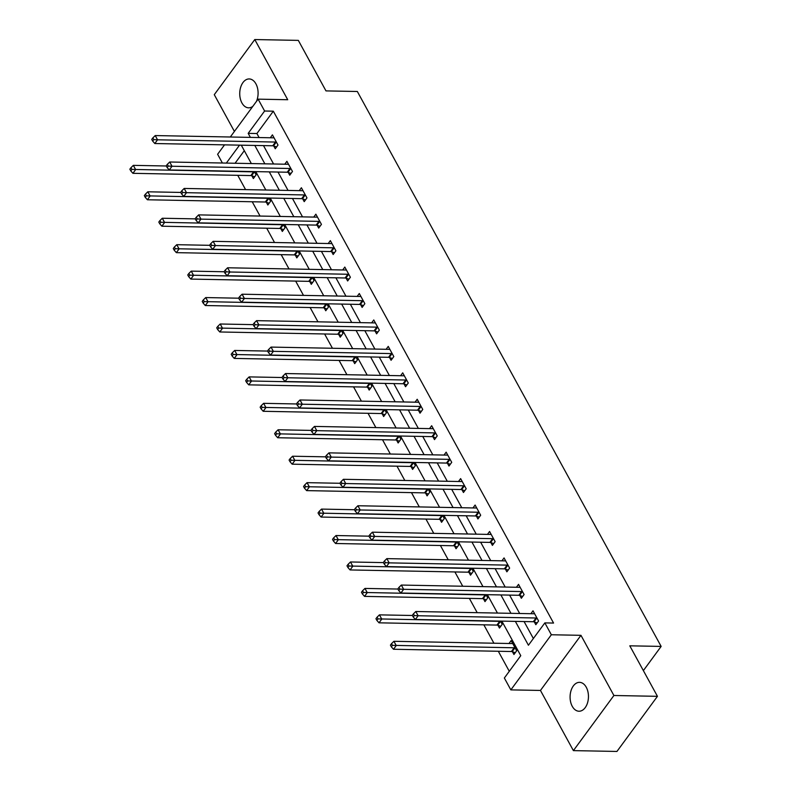 <?xml version="1.0" encoding="UTF-8"?>
<svg xmlns="http://www.w3.org/2000/svg" width="791" height="791" viewBox="0 0 791 791"><rect width="100%" height="100%" fill="white"/><g stroke="black" fill="none" stroke-linecap="round" stroke-linejoin="round"><path stroke-width="1.19" d="M256.452 101.416A14.446 9.185 -88.9 0 0 255.918 83.846A14.446 9.185 -88.9 0 0 249.185 78.942A14.446 9.185 -88.9 0 0 240.642 87.346A14.446 9.185 -88.9 0 0 241.908 102.919A14.446 9.185 -88.9 0 0 248.641 107.823A14.446 9.185 -88.9 0 0 252.853 106.32M572.259 706.323A14.446 9.185 -88.9 0 0 578.992 711.228A14.446 9.185 -88.9 0 0 587.545 702.823A14.446 9.185 -88.9 0 0 586.269 687.25A14.446 9.185 -88.9 0 0 579.546 682.346A14.446 9.185 -88.9 0 0 570.993 690.751A14.446 9.185 -88.9 0 0 572.259 706.323M222.39 163.015L217.614 154.275L224.535 144.862M643.37 670.61L661.147 646.415L357.334 91.489L325.981 90.896L298.326 40.381L254.781 39.55L214.282 94.673L234.403 131.425M661.147 646.415L629.794 645.822L657.45 696.327L616.94 751.45L573.396 750.619L613.905 695.497L580.96 635.321L551.347 634.758L510.848 689.881L504.351 678.016L520.765 655.67L501.85 621.123M580.96 635.321L540.461 690.444L573.396 750.619M540.461 690.444L510.848 689.881M237.755 175.325L245.576 189.622M252.23 201.764L260.051 216.062M266.705 228.204L274.526 242.501M281.181 254.653L289.012 268.94M295.656 281.092L303.487 295.389M310.131 307.531L317.962 321.828M324.607 333.97L332.438 348.267M339.082 360.409L346.913 374.707M353.557 386.858L361.388 401.146M368.033 413.298L375.863 427.595M382.518 439.737L390.339 454.034M396.993 466.176L404.814 480.473M411.468 492.615L419.289 506.912M425.944 519.064L433.765 533.361M440.419 545.503L448.24 559.801M454.894 571.942L462.725 586.24M469.37 598.382L477.2 612.679M483.845 624.831L493.91 643.212M498.32 651.27L509.285 671.292M657.45 696.327L613.905 695.497M244.3 150.686L235.056 163.253M512.439 651.754L513.942 654.503L516.681 650.775L511.115 640.611L508.989 643.498M497.964 625.315L499.467 628.064L502.206 624.336L500.426 621.093M483.489 598.876L484.992 601.615L487.731 597.897L485.951 594.654M469.014 572.437L470.516 575.176L473.255 571.448L471.476 568.215M454.538 545.988L456.041 548.736L458.77 545.009L457 541.766M440.063 519.549L441.566 522.297L444.295 518.57L442.525 515.327M425.588 493.109L427.081 495.858L429.82 492.131L428.05 488.887M411.102 466.67L412.605 469.409L415.344 465.691L413.574 462.448M396.627 440.231L398.13 442.97L400.869 439.242L399.099 436.009M382.152 413.782L383.655 416.531L386.394 412.803L384.624 409.56M367.677 387.343L369.179 390.092L371.918 386.364L370.139 383.121M353.201 360.904L354.704 363.642L357.443 359.925L355.663 356.682M338.726 334.464L340.229 337.203L342.968 333.486L341.188 330.243M324.251 308.025L325.754 310.764L328.492 307.037L326.713 303.803M309.775 281.576L311.278 284.325L314.017 280.597L312.237 277.354M295.3 255.137L296.803 257.886L299.532 254.158L297.762 250.915M280.825 228.698L282.328 231.437L285.057 227.719L283.287 224.476M266.349 202.259L267.852 204.998L270.581 201.28L268.811 198.037M251.874 175.81L253.367 178.558L256.106 174.831L254.336 171.588M515.366 621.38L528.428 645.238L544.851 622.893L553.562 623.061L273.32 111.185L256.897 133.531L259.092 137.545M263.502 145.603L273.577 163.994M277.987 172.042L288.053 190.433M292.462 198.482L302.528 216.872M306.938 224.931L317.003 243.312M321.413 251.37L331.478 269.751M335.888 277.809L345.954 296.2M350.364 304.248L360.429 322.639M364.839 330.687L374.904 349.078M379.314 357.137L389.38 375.517M393.789 383.576L403.855 401.966M408.265 410.015L418.33 428.406M422.74 436.454L432.815 454.845M437.215 462.903L447.291 481.284M451.701 489.342L461.766 507.723M466.176 515.781L476.241 534.172M480.651 542.221L490.717 560.611M495.126 568.66L505.192 587.051M509.602 595.109L519.667 613.49M524.077 621.548L533.371 638.525M534.33 621.963L535.833 624.702L538.572 620.984L533.005 610.81L530.88 613.707M519.855 595.524L521.358 598.263L524.097 594.535L518.53 584.371L516.404 587.268M505.38 569.075L506.883 571.824L509.622 568.096L504.055 557.932L501.929 560.819M490.904 542.636L492.407 545.385L495.146 541.657L489.58 531.483L487.454 534.38M476.429 516.197L477.932 518.945L480.671 515.218L475.104 505.044L472.969 507.941M461.954 489.758L463.457 492.496L466.196 488.779L460.629 478.604L458.493 481.501M447.479 463.318L448.981 466.057L451.72 462.33L446.144 452.165L444.018 455.062M433.003 436.869L434.506 439.618L437.235 435.89L431.668 425.726L429.543 428.613M418.528 410.43L420.031 413.179L422.76 409.451L417.193 399.277L415.067 402.174M404.053 383.991L405.546 386.73L408.285 383.012L402.718 372.838L400.592 375.735M389.567 357.552L391.07 360.291L393.809 356.573L388.243 346.399L386.117 349.296M375.092 331.113L376.595 333.851L379.334 330.124L373.767 319.96L371.641 322.857M360.617 304.664L362.12 307.412L364.859 303.685L359.292 293.52L357.166 296.407M346.142 278.224L347.645 280.973L350.383 277.245L344.817 267.071L342.691 269.968M331.666 251.785L333.169 254.524L335.908 250.806L330.341 240.632L328.216 243.529M317.191 225.346L318.694 228.085L321.433 224.367L315.866 214.193L313.74 217.09M302.716 198.897L304.219 201.646L306.957 197.918L301.391 187.754L299.255 190.641M288.24 172.458L289.743 175.207L292.482 171.479L286.906 161.315L284.78 164.202M273.765 146.019L275.268 148.767L277.997 145.04L272.43 134.865L270.304 137.763M230.31 137.001L258.113 99.152L287.726 99.725L254.781 39.55M258.113 99.152L264.609 111.017L248.186 133.363L250.391 137.387M273.32 111.185L264.609 111.017M544.851 622.893L551.347 634.758M239.535 145.149L226.345 163.084M497.45 613.065L487.375 594.684M482.965 586.625L472.899 568.235M468.49 560.186L458.424 541.795M454.014 533.747L443.949 515.356M439.539 507.298L429.473 488.917M425.064 480.859L414.998 462.478M410.588 454.42L400.523 436.029M396.113 427.98L386.048 409.59M381.638 401.541L371.572 383.151M367.162 375.092L357.097 356.711M352.687 348.653L342.612 330.272M338.212 322.214L328.136 303.823M323.727 295.775L313.661 277.384M309.251 269.335L299.186 250.945M294.776 242.886L284.711 224.506M280.301 216.447L270.235 198.057M265.825 190.008L255.76 171.617M251.35 163.569L241.285 145.178M254.801 145.435L264.866 163.826M269.276 171.874L279.342 190.265M283.751 198.323L293.817 216.704M298.227 224.763L308.292 243.144M312.702 251.202L322.768 269.593M327.177 277.641L337.243 296.032M341.653 304.08L351.718 322.471M356.128 330.529L366.193 348.91M370.603 356.968L380.669 375.349M385.079 383.408L395.154 401.798M399.554 409.847L409.629 428.238M414.039 436.286L424.105 454.677M428.514 462.735L438.58 481.116M442.99 489.174L453.055 507.565M457.465 515.613L467.53 534.004M471.94 542.053L482.006 560.443M486.416 568.502L496.481 586.882M500.891 594.941L510.956 613.322M256.897 133.531L248.186 133.363M537.069 618.236L536.763 618.137A2.254 1.295 36.3 0 0 536.041 617.998L418.123 615.744L415.799 611.512L533.727 613.757A2.254 1.295 36.3 0 0 534.311 613.648L534.508 613.559M537.148 622.913L534.024 621.855A2.254 1.295 36.3 0 0 533.302 621.726L415.384 619.472L418.123 615.744L414.336 615.546L413.416 613.856L412.319 615.339L413.248 617.039L414.336 615.546M413.248 617.039L415.384 619.472M415.799 611.512L413.416 613.856M512.617 643.35L512.41 643.449A2.254 1.295 -143.7 0 1 511.826 643.558L393.908 641.303L396.232 645.545L393.493 649.263L511.411 651.517A2.254 1.295 -143.7 0 1 512.133 651.655L515.257 652.713M392.445 645.347L391.515 643.647L390.428 645.14L391.347 646.83L392.445 645.347L514.15 647.789A2.254 1.295 -143.7 0 1 514.872 647.928L515.178 648.037M391.515 643.647L393.908 641.303M393.493 649.263L391.347 646.83M522.594 591.797L522.287 591.688A2.254 1.295 36.3 0 0 521.566 591.559L403.647 589.305L401.324 585.063L519.242 587.317A2.254 1.295 36.3 0 0 519.825 587.209L520.033 587.11M522.673 596.473L519.549 595.415A2.254 1.295 36.3 0 0 518.827 595.277L400.908 593.032L403.647 589.305L399.86 589.107L398.931 587.416L397.843 588.899L398.773 590.6L399.86 589.107M398.773 590.6L400.908 593.032M401.324 585.063L398.931 587.416M508.119 565.357L507.812 565.249A2.254 1.295 36.3 0 0 507.09 565.12L389.172 562.866L386.848 558.624L504.767 560.878A2.254 1.295 36.3 0 0 505.35 560.77L505.558 560.671M508.198 570.034L505.073 568.976A2.254 1.295 36.3 0 0 504.351 568.838L386.433 566.583L389.172 562.866L385.385 562.668L384.456 560.967L383.368 562.46L384.297 564.151L385.385 562.668M384.297 564.151L386.433 566.583M386.848 558.624L384.456 560.967M412.398 615.487L379.433 614.864L381.756 619.096L379.018 622.824L496.936 625.078A2.254 1.295 -143.7 0 1 497.658 625.206L500.782 626.264M377.969 618.898L377.04 617.207L375.952 618.7L376.872 620.391L377.969 618.898L499.675 621.35A2.254 1.295 -143.7 0 1 500.387 621.489L500.703 621.588M377.04 617.207L379.433 614.864M379.018 622.824L376.872 620.391M397.922 589.048L364.958 588.425L367.271 592.657L364.542 596.384L482.461 598.639A2.254 1.295 -143.7 0 1 483.182 598.767L486.307 599.825M363.494 592.459L362.565 590.768L361.467 592.251L362.397 593.952L363.494 592.459L485.199 594.911A2.254 1.295 -143.7 0 1 485.911 595.05L486.228 595.148M362.565 590.768L364.958 588.425M364.542 596.384L362.397 593.952M493.643 538.918L493.327 538.809A2.254 1.295 36.3 0 0 492.615 538.671L374.697 536.417L372.373 532.185L490.291 534.439A2.254 1.295 36.3 0 0 490.875 534.33L491.082 534.232M493.722 543.595L490.598 542.537A2.254 1.295 36.3 0 0 489.876 542.399L371.958 540.144L374.697 536.417L370.91 536.229L369.98 534.528L368.893 536.021L369.812 537.712L370.91 536.229M369.812 537.712L371.958 540.144M372.373 532.185L369.98 534.528M479.168 512.469L478.852 512.37A2.254 1.295 36.3 0 0 478.14 512.232L360.221 509.977L357.898 505.746L475.816 508A2.254 1.295 36.3 0 0 476.4 507.881L476.607 507.792M479.247 517.146L476.123 516.088A2.254 1.295 36.3 0 0 475.401 515.959L357.483 513.705L360.221 509.977L356.434 509.78L355.505 508.089L354.417 509.582L355.337 511.273L356.434 509.78M355.337 511.273L357.483 513.705M357.898 505.746L355.505 508.089M464.693 486.03L464.376 485.931A2.254 1.295 36.3 0 0 463.664 485.793L345.736 483.538L343.423 479.306L461.341 481.551A2.254 1.295 36.3 0 0 461.924 481.442L462.122 481.353M464.772 490.707L461.647 489.649A2.254 1.295 36.3 0 0 460.926 489.52L343.007 487.266L345.736 483.538L341.959 483.341L341.03 481.65L339.932 483.133L340.862 484.834L341.959 483.341M340.862 484.834L343.007 487.266M343.423 479.306L341.03 481.65M383.447 562.609L350.482 561.976L352.796 566.218L350.067 569.945L467.985 572.19A2.254 1.295 -143.7 0 1 468.697 572.328L471.832 573.386M349.019 566.02L348.089 564.329L346.992 565.812L347.921 567.513L349.019 566.02L470.724 568.472A2.254 1.295 -143.7 0 1 471.436 568.6L471.752 568.709M348.089 564.329L350.482 561.976M350.067 569.945L347.921 567.513M368.972 536.169L336.007 535.537L338.321 539.778L335.582 543.496L453.51 545.75A2.254 1.295 -143.7 0 1 454.222 545.889L457.356 546.947M334.544 539.581L333.614 537.88L332.517 539.373L333.446 541.064L334.544 539.581L456.249 542.033A2.254 1.295 -143.7 0 1 456.961 542.161L457.277 542.27M333.614 537.88L336.007 535.537M335.582 543.496L333.446 541.064M354.497 509.73L321.532 509.097L323.845 513.329L321.106 517.057L439.035 519.311A2.254 1.295 -143.7 0 1 439.747 519.45L442.881 520.508M320.068 513.141L319.139 511.441L318.041 512.934L318.971 514.625L320.068 513.141L441.774 515.584A2.254 1.295 -143.7 0 1 442.485 515.722L442.792 515.831M319.139 511.441L321.532 509.097M321.106 517.057L318.971 514.625M340.021 483.281L307.046 482.658L309.37 486.89L306.631 490.618L424.559 492.872A2.254 1.295 -143.7 0 1 425.271 493.001L428.406 494.059M305.593 486.692L304.664 485.002L303.566 486.495L304.495 488.185L305.593 486.692L427.288 489.145A2.254 1.295 -143.7 0 1 428.01 489.283L428.317 489.382M304.664 485.002L307.046 482.658M306.631 490.618L304.495 488.185M325.546 456.842L292.571 456.219L294.895 460.451L292.156 464.179L410.084 466.433A2.254 1.295 -143.7 0 1 410.796 466.561L413.92 467.619M291.118 460.253L290.188 458.562L289.091 460.046L290.02 461.746L291.118 460.253L412.813 462.705A2.254 1.295 -143.7 0 1 413.535 462.844L413.841 462.943M290.188 458.562L292.571 456.219M292.156 464.179L290.02 461.746M311.061 430.403L278.096 429.77L280.419 434.012L277.681 437.739L395.599 439.984A2.254 1.295 -143.7 0 1 396.321 440.122L399.445 441.18M276.632 433.814L275.713 432.113L274.615 433.606L275.545 435.307L276.632 433.814L398.338 436.266A2.254 1.295 -143.7 0 1 399.06 436.395L399.366 436.503M275.713 432.113L278.096 429.77M277.681 437.739L275.545 435.307M296.585 403.964L263.621 403.331L265.944 407.573L263.205 411.29L381.124 413.545A2.254 1.295 -143.7 0 1 381.845 413.683L384.97 414.741M262.157 407.375L261.238 405.674L260.14 407.167L261.07 408.858L262.157 407.375L383.862 409.817A2.254 1.295 -143.7 0 1 384.584 409.956L384.891 410.064M261.238 405.674L263.621 403.331M263.205 411.29L261.07 408.858M282.11 377.525L249.145 376.892L251.469 381.124L248.73 384.851L366.648 387.106A2.254 1.295 -143.7 0 1 367.37 387.244L370.495 388.302M247.682 380.926L246.752 379.235L245.665 380.728L246.594 382.419L247.682 380.926L369.387 383.378A2.254 1.295 -143.7 0 1 370.109 383.516L370.415 383.625M246.752 379.235L249.145 376.892M248.73 384.851L246.594 382.419M267.635 351.075L234.67 350.453L236.993 354.684L234.255 358.412L352.173 360.666A2.254 1.295 -143.7 0 1 352.895 360.795L356.019 361.853M233.207 354.487L232.277 352.796L231.19 354.289L232.119 355.98L233.207 354.487L354.912 356.939A2.254 1.295 -143.7 0 1 355.634 357.077L355.94 357.176M232.277 352.796L234.67 350.453M234.255 358.412L232.119 355.98M253.16 324.636L220.195 324.003L222.518 328.245L219.779 331.973L337.698 334.227A2.254 1.295 -143.7 0 1 338.419 334.356L341.544 335.414M218.731 328.047L217.802 326.357L216.714 327.84L217.634 329.54L218.731 328.047L340.437 330.5A2.254 1.295 -143.7 0 1 341.148 330.628L341.465 330.737M217.802 326.357L220.195 324.003M219.779 331.973L217.634 329.54M238.684 298.197L205.719 297.564L208.033 301.806L205.304 305.524L323.222 307.778A2.254 1.295 -143.7 0 1 323.944 307.917L327.069 308.974M204.256 301.608L203.327 299.908L202.229 301.401L203.158 303.101L204.256 301.608L325.961 304.06A2.254 1.295 -143.7 0 1 326.673 304.189L326.99 304.298M203.327 299.908L205.719 297.564M205.304 305.524L203.158 303.101M224.209 271.758L191.244 271.125L193.558 275.367L190.829 279.085L308.747 281.339A2.254 1.295 -143.7 0 1 309.459 281.477L312.593 282.535M189.781 275.169L188.851 273.468L187.754 274.961L188.683 276.652L189.781 275.169L311.486 277.611A2.254 1.295 -143.7 0 1 312.198 277.75L312.514 277.859M188.851 273.468L191.244 271.125M190.829 279.085L188.683 276.652M209.734 245.319L176.769 244.686L179.082 248.918L176.353 252.645L294.272 254.9A2.254 1.295 -143.7 0 1 294.984 255.038L298.118 256.096M175.305 248.72L174.376 247.029L173.278 248.522L174.208 250.213L175.305 248.72L297.011 251.172A2.254 1.295 -143.7 0 1 297.723 251.311L298.039 251.409M174.376 247.029L176.769 244.686M176.353 252.645L174.208 250.213M195.258 218.87L162.293 218.247L164.607 222.479L161.868 226.206L279.796 228.461A2.254 1.295 -143.7 0 1 280.508 228.589L283.643 229.647M160.83 222.281L159.901 220.59L158.803 222.073L159.733 223.774L160.83 222.281L282.535 224.733A2.254 1.295 -143.7 0 1 283.247 224.871L283.554 224.97M159.901 220.59L162.293 218.247M161.868 226.206L159.733 223.774M450.217 459.591L449.901 459.482A2.254 1.295 36.3 0 0 449.189 459.353L331.261 457.099L328.947 452.857L446.866 455.112A2.254 1.295 36.3 0 0 447.449 455.003L447.647 454.904M450.297 464.268L447.162 463.21A2.254 1.295 36.3 0 0 446.45 463.071L328.532 460.827L331.261 457.099L327.484 456.901L326.554 455.201L325.457 456.694L326.386 458.394L327.484 456.901M326.386 458.394L328.532 460.827M328.947 452.857L326.554 455.201M435.742 433.152L435.426 433.043A2.254 1.295 36.3 0 0 434.714 432.904L316.786 430.66L314.472 426.418L432.39 428.673A2.254 1.295 36.3 0 0 432.974 428.564L433.171 428.465M435.821 437.828L432.687 436.77A2.254 1.295 36.3 0 0 431.975 436.632L314.047 434.378L316.786 430.66L313.009 430.462L312.079 428.762L310.982 430.255L311.911 431.945L313.009 430.462M311.911 431.945L314.047 434.378M314.472 426.418L312.079 428.762M421.257 406.712L420.95 406.604A2.254 1.295 36.3 0 0 420.239 406.465L302.31 404.211L299.997 399.979L417.915 402.233A2.254 1.295 36.3 0 0 418.498 402.125L418.696 402.026M421.346 411.389L418.212 410.331A2.254 1.295 36.3 0 0 417.5 410.193L299.571 407.938L302.31 404.211L298.533 404.013L297.604 402.322L296.506 403.815L297.436 405.506L298.533 404.013M297.436 405.506L299.571 407.938M299.997 399.979L297.604 402.322M406.782 380.263L406.475 380.164A2.254 1.295 36.3 0 0 405.753 380.026L287.835 377.772L285.511 373.54L403.44 375.784A2.254 1.295 36.3 0 0 404.023 375.676L404.221 375.587M406.871 384.94L403.736 383.882A2.254 1.295 36.3 0 0 403.024 383.754L285.096 381.499L287.835 377.772L284.058 377.574L283.129 375.883L282.031 377.376L282.96 379.067L284.058 377.574M282.96 379.067L285.096 381.499M285.511 373.54L283.129 375.883M392.306 353.824L392 353.715A2.254 1.295 36.3 0 0 391.278 353.587L273.36 351.333L271.036 347.091L388.964 349.345A2.254 1.295 36.3 0 0 389.548 349.236L389.745 349.138M392.385 358.501L389.261 357.443A2.254 1.295 36.3 0 0 388.549 357.305L270.621 355.06L273.36 351.333L269.583 351.135L268.653 349.444L267.556 350.927L268.485 352.628L269.583 351.135M268.485 352.628L270.621 355.06M271.036 347.091L268.653 349.444M377.831 327.385L377.525 327.276A2.254 1.295 36.3 0 0 376.803 327.148L258.884 324.893L256.561 320.652L374.489 322.906A2.254 1.295 36.3 0 0 375.072 322.797L375.27 322.698M377.91 332.062L374.786 331.004A2.254 1.295 36.3 0 0 374.064 330.865L256.146 328.611L258.884 324.893L255.097 324.696L254.178 322.995L253.08 324.488L254.01 326.189L255.097 324.696M254.01 326.189L256.146 328.611M256.561 320.652L254.178 322.995M363.356 300.946L363.049 300.837A2.254 1.295 36.3 0 0 362.327 300.699L244.409 298.454L242.086 294.212L360.014 296.467A2.254 1.295 36.3 0 0 360.597 296.358L360.795 296.259M363.435 305.623L360.31 304.565A2.254 1.295 36.3 0 0 359.589 304.426L241.67 302.172L244.409 298.454L240.622 298.256L239.703 296.556L238.605 298.049L239.535 299.74L240.622 298.256M239.535 299.74L241.67 302.172M242.086 294.212L239.703 296.556M348.88 274.497L348.574 274.398A2.254 1.295 36.3 0 0 347.852 274.259L229.934 272.005L227.61 267.773L345.529 270.028A2.254 1.295 36.3 0 0 346.112 269.909L346.32 269.82M348.96 279.174L345.835 278.125A2.254 1.295 36.3 0 0 345.113 277.987L227.195 275.733L229.934 272.005L226.147 271.807L225.217 270.117L224.13 271.61L225.059 273.3L226.147 271.807M225.059 273.3L227.195 275.733M227.61 267.773L225.217 270.117M334.405 248.058L334.099 247.959A2.254 1.295 36.3 0 0 333.377 247.82L215.459 245.566L213.135 241.334L331.053 243.579A2.254 1.295 36.3 0 0 331.637 243.47L331.844 243.381M334.484 252.734L331.36 251.676A2.254 1.295 36.3 0 0 330.638 251.548L212.72 249.294L215.459 245.566L211.672 245.368L210.742 243.677L209.655 245.161L210.574 246.861L211.672 245.368M210.574 246.861L212.72 249.294M213.135 241.334L210.742 243.677M319.93 221.618L319.613 221.51A2.254 1.295 36.3 0 0 318.902 221.381L200.983 219.127L198.66 214.885L316.578 217.139A2.254 1.295 36.3 0 0 317.161 217.031L317.369 216.932M320.009 226.295L316.884 225.237A2.254 1.295 36.3 0 0 316.163 225.099L198.244 222.854L200.983 219.127L197.196 218.929L196.267 217.238L195.179 218.721L196.099 220.422L197.196 218.929M196.099 220.422L198.244 222.854M198.66 214.885L196.267 217.238M305.455 195.179L305.138 195.07A2.254 1.295 36.3 0 0 304.426 194.942L186.498 192.688L184.184 188.446L302.103 190.7A2.254 1.295 36.3 0 0 302.686 190.591L302.884 190.493M305.534 199.856L302.409 198.798A2.254 1.295 36.3 0 0 301.687 198.66L183.769 196.405L186.498 192.688L182.721 192.49L181.792 190.789L180.694 192.282L181.623 193.973L182.721 192.49M181.623 193.973L183.769 196.405M184.184 188.446L181.792 190.789M290.979 168.74L290.663 168.631A2.254 1.295 36.3 0 0 289.951 168.493L172.023 166.248L169.709 162.007L287.627 164.261A2.254 1.295 36.3 0 0 288.211 164.152L288.408 164.053M291.058 173.417L287.924 172.359A2.254 1.295 36.3 0 0 287.212 172.22L169.294 169.966L172.023 166.248L168.246 166.051L167.316 164.35L166.219 165.843L167.148 167.534L168.246 166.051M167.148 167.534L169.294 169.966M169.709 162.007L167.316 164.35M180.783 192.431L147.808 191.798L150.132 196.039L147.393 199.767L265.321 202.012A2.254 1.295 -143.7 0 1 266.033 202.15L269.167 203.208M146.355 195.842L145.425 194.151L144.328 195.634L145.257 197.335L146.355 195.842L268.05 198.294A2.254 1.295 -143.7 0 1 268.772 198.422L269.078 198.531M145.425 194.151L147.808 191.798M147.393 199.767L145.257 197.335M276.504 142.291L276.188 142.192A2.254 1.295 36.3 0 0 275.476 142.054L157.547 139.799L155.234 135.568L273.152 137.822A2.254 1.295 36.3 0 0 273.735 137.703L273.933 137.614M276.583 146.968L273.449 145.91A2.254 1.295 36.3 0 0 272.737 145.781L154.818 143.527L157.547 139.799L153.77 139.602L152.841 137.911L151.743 139.404L152.673 141.095L153.77 139.602M152.673 141.095L154.818 143.527M155.234 135.568L152.841 137.911M166.308 165.991L133.333 165.359L135.656 169.6L132.918 173.318L250.846 175.572A2.254 1.295 -143.7 0 1 251.558 175.711L254.692 176.769M131.879 169.403L130.95 167.702L129.853 169.195L130.782 170.886L131.879 169.403L253.575 171.855A2.254 1.295 -143.7 0 1 254.297 171.983L254.603 172.092M130.95 167.702L133.333 165.359M132.918 173.318L130.782 170.886M536.763 618.137L534.024 621.855M536.041 617.998L533.302 621.726M511.411 651.517L514.15 647.789M512.133 651.655L514.872 647.928M522.287 591.688L519.549 595.415M521.566 591.559L518.827 595.277M507.812 565.249L505.073 568.976M507.09 565.12L504.351 568.838M496.936 625.078L499.675 621.35M497.658 625.206L500.387 621.489M482.461 598.639L485.199 594.911M483.182 598.767L485.911 595.05M493.327 538.809L490.598 542.537M492.615 538.671L489.876 542.399M478.852 512.37L476.123 516.088M478.14 512.232L475.401 515.959M464.376 485.931L461.647 489.649M463.664 485.793L460.926 489.52M467.985 572.19L470.724 568.472M468.697 572.328L471.436 568.6M453.51 545.75L456.249 542.033M454.222 545.889L456.961 542.161M439.035 519.311L441.774 515.584M439.747 519.45L442.485 515.722M424.559 492.872L427.288 489.145M425.271 493.001L428.01 489.283M410.084 466.433L412.813 462.705M410.796 466.561L413.535 462.844M395.599 439.984L398.338 436.266M396.321 440.122L399.06 436.395M381.124 413.545L383.862 409.817M381.845 413.683L384.584 409.956M366.648 387.106L369.387 383.378M367.37 387.244L370.109 383.516M352.173 360.666L354.912 356.939M352.895 360.795L355.634 357.077M337.698 334.227L340.437 330.5M338.419 334.356L341.148 330.628M323.222 307.778L325.961 304.06M323.944 307.917L326.673 304.189M308.747 281.339L311.486 277.611M309.459 281.477L312.198 277.75M294.272 254.9L297.011 251.172M294.984 255.038L297.723 251.311M279.796 228.461L282.535 224.733M280.508 228.589L283.247 224.871M449.901 459.482L447.162 463.21M449.189 459.353L446.45 463.071M435.426 433.043L432.687 436.77M434.714 432.904L431.975 436.632M420.95 406.604L418.212 410.331M420.239 406.465L417.5 410.193M406.475 380.164L403.736 383.882M405.753 380.026L403.024 383.754M392 353.715L389.261 357.443M391.278 353.587L388.549 357.305M377.525 327.276L374.786 331.004M376.803 327.148L374.064 330.865M363.049 300.837L360.31 304.565M362.327 300.699L359.589 304.426M348.574 274.398L345.835 278.125M347.852 274.259L345.113 277.987M334.099 247.959L331.36 251.676M333.377 247.82L330.638 251.548M319.613 221.51L316.884 225.237M318.902 221.381L316.163 225.099M305.138 195.07L302.409 198.798M304.426 194.942L301.687 198.66M290.663 168.631L287.924 172.359M289.951 168.493L287.212 172.22M265.321 202.012L268.05 198.294M266.033 202.15L268.772 198.422M276.188 142.192L273.449 145.91M275.476 142.054L272.737 145.781M250.846 175.572L253.575 171.855M251.558 175.711L254.297 171.983"/></g></svg>
